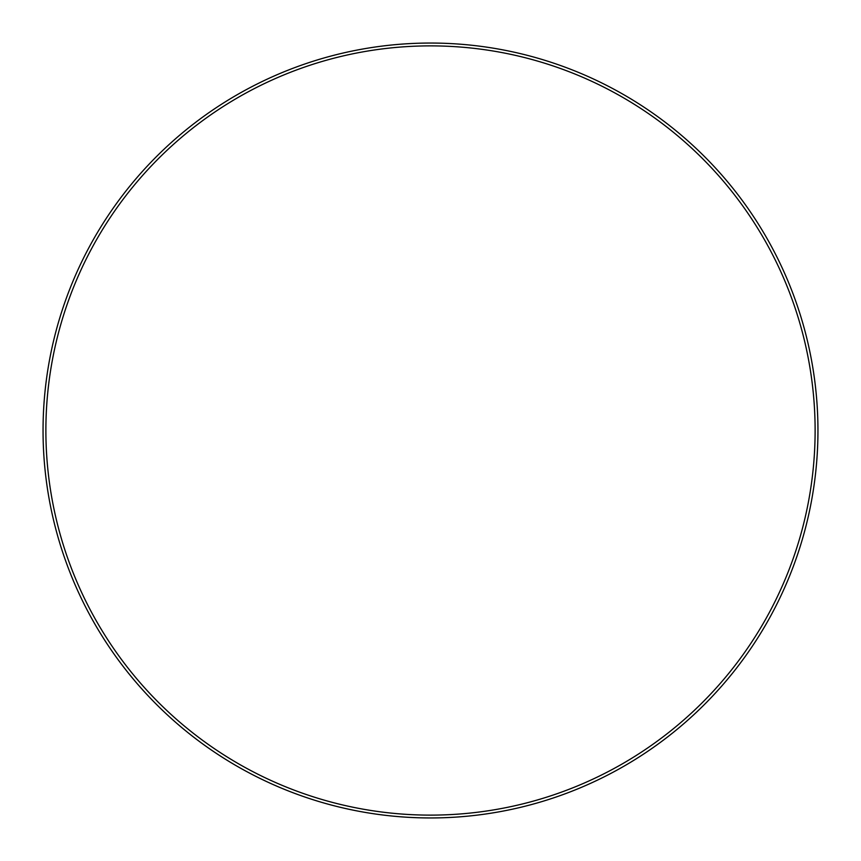 <?xml version="1.0" encoding="UTF-8"?>
<svg xmlns="http://www.w3.org/2000/svg" width="861" height="861" viewBox="0 0 861 861"><rect width="100%" height="100%" fill="white"/><g stroke="black" fill="none" stroke-linecap="round" stroke-linejoin="round"><path stroke-width="1.29" d="M815.119 430.5A384.619 384.619 0 0 0 430.5 45.881A384.619 384.619 0 0 0 45.881 430.5A384.619 384.619 0 0 0 430.5 815.119A384.619 384.619 0 0 0 815.119 430.5M43.05 430.5A387.45 387.45 0 0 1 430.5 43.05A387.45 387.45 0 0 1 817.95 430.5A387.45 387.45 0 0 1 430.5 817.95A387.45 387.45 0 0 1 43.05 430.5"/></g></svg>
